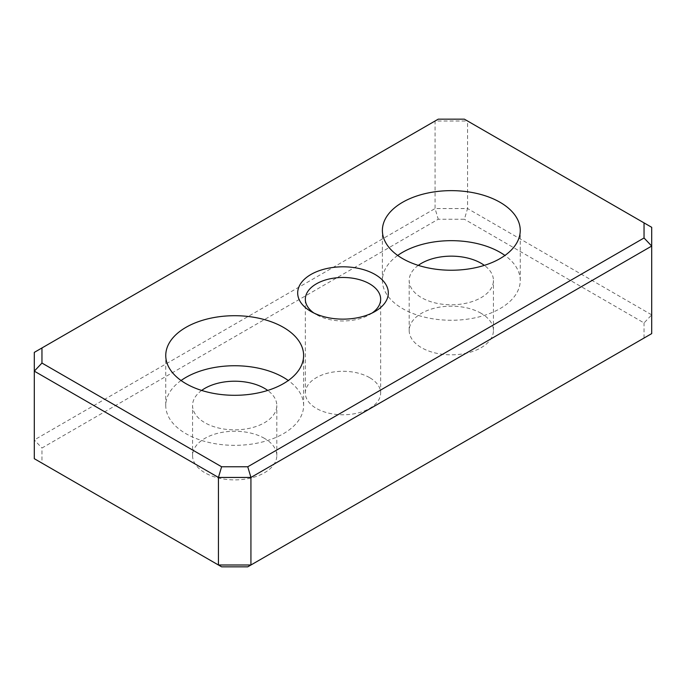 <?xml version="1.0" encoding="UTF-8"?>
<svg xmlns="http://www.w3.org/2000/svg" width="686" height="686" viewBox="0 0 686 686"><rect width="100%" height="100%" fill="white"/><g stroke="black" fill="none" stroke-linecap="round" stroke-linejoin="round"><path stroke-width="0.51" stroke-dasharray="3.43 2.57" d="M372.086 313.039A37.661 21.746 180 0 1 369.634 314.6A37.661 21.746 180 0 1 316.375 314.6A37.661 21.746 180 0 1 316.366 314.6A37.661 21.746 180 0 1 313.914 313.039M316.375 314.6L310.955 311.47L316.366 314.6M369.625 377.652A37.661 21.746 0 0 0 328.585 372.944A37.661 21.746 0 0 0 305.339 393.027A37.661 21.746 0 0 0 316.375 408.402A37.661 21.746 0 0 0 357.415 413.118A37.661 21.746 0 0 0 380.661 393.027A37.661 21.746 0 0 0 369.625 377.652M41.957 463.11L34.3 458.694L34.3 439.932L435.07 208.553L467.56 208.553L464.388 219.228L438.243 219.228L41.957 448.018L41.957 463.11L221.612 566.833M464.388 119.167L467.56 121.002L467.56 208.553L651.7 314.857L651.7 227.306L467.56 121.002L435.07 121.002L435.07 208.553L438.243 219.228M247.757 566.833L651.7 333.619L651.7 314.857L644.043 322.943L464.388 219.228M644.043 338.044L644.043 322.943M438.243 119.167L34.3 352.381L34.3 439.932L41.957 448.018M264.47 438.371A42.129 24.319 0 0 0 218.56 433.098A42.129 24.319 0 0 0 192.56 455.564A42.129 24.319 0 0 0 234.681 479.883A42.129 24.319 0 0 0 276.81 455.564A42.129 24.319 0 0 0 264.47 438.371M481.1 313.296A42.129 24.319 0 0 0 435.198 308.023A42.129 24.319 0 0 0 409.19 330.498A42.129 24.319 0 0 0 451.319 354.816A42.129 24.319 0 0 0 493.44 330.498A42.129 24.319 0 0 0 481.1 313.296M397.7 255.449A68.934 39.797 0 0 0 382.385 280.463A68.934 39.797 0 0 0 402.571 308.606A68.934 39.797 0 0 0 477.696 317.232A68.934 39.797 0 0 0 520.245 280.463A68.934 39.797 0 0 0 504.93 255.449M418.289 265.371A42.129 24.319 0 0 0 409.19 280.463A42.129 24.319 0 0 0 451.319 304.781A42.129 24.319 0 0 0 493.44 280.463A42.129 24.319 0 0 0 484.342 265.371M181.07 380.524A68.934 39.797 0 0 0 165.755 405.537A68.934 39.797 0 0 0 185.94 433.681A68.934 39.797 0 0 0 261.066 442.307A68.934 39.797 0 0 0 303.615 405.537A68.934 39.797 0 0 0 288.3 380.524M201.658 390.437A42.129 24.319 0 0 0 192.56 405.537A42.129 24.319 0 0 0 234.681 429.856A42.129 24.319 0 0 0 276.81 405.537A42.129 24.319 0 0 0 267.712 390.437M369.634 314.6L375.045 311.47M380.661 393.027L380.661 299.225M305.339 393.027L305.339 299.225M520.245 280.463L520.245 230.436M382.385 280.463L382.385 230.436M493.44 330.498L493.44 280.463M409.19 330.498L409.19 280.463M303.615 405.537L303.615 355.502M165.755 405.537L165.755 355.502M276.81 455.564L276.81 405.537M192.56 455.564L192.56 405.537"/><path stroke-width="1.03" d="M313.914 313.039A37.661 21.746 180 0 1 305.339 299.225A37.661 21.746 180 0 1 343 277.478A37.661 21.746 180 0 1 380.661 299.225A37.661 21.746 180 0 1 372.086 313.039M310.955 311.47A45.319 26.162 0 0 0 375.045 311.47A45.319 26.162 0 0 0 375.045 274.469A45.319 26.162 0 0 0 310.955 274.469A45.319 26.162 0 0 0 310.955 311.47L310.955 311.47M644.043 237.982L247.757 466.772L221.612 466.772L41.957 363.057L41.957 347.956L438.243 119.167L464.388 119.167L644.043 222.89L644.043 237.982L651.7 246.068L651.7 333.619L247.757 566.833L221.612 566.833L34.3 458.694L34.3 371.143L218.44 477.447L221.612 466.772M402.571 258.579A68.934 39.797 180 0 1 382.385 230.436A68.934 39.797 180 0 1 451.319 190.639A68.934 39.797 180 0 1 520.245 230.436A68.934 39.797 180 0 1 477.696 267.206A68.934 39.797 180 0 1 402.571 258.579M185.94 383.645A68.934 39.797 180 0 1 165.755 355.502A68.934 39.797 180 0 1 234.681 315.706A68.934 39.797 180 0 1 303.615 355.502A68.934 39.797 180 0 1 261.066 392.272A68.934 39.797 180 0 1 185.94 383.645M247.757 466.772L250.93 477.447L250.93 564.998L218.44 564.998L218.44 477.447L250.93 477.447L651.7 246.068L651.7 227.306L644.043 222.89M41.957 363.057L34.3 371.143L34.3 352.381L41.957 347.956M504.93 255.449A68.934 39.797 0 0 0 397.7 255.449M484.342 265.371A42.129 24.319 0 0 0 481.1 263.27A42.129 24.319 0 0 0 418.289 265.371M288.3 380.524A68.934 39.797 0 0 0 181.07 380.524M267.712 390.437A42.129 24.319 0 0 0 264.47 388.336A42.129 24.319 0 0 0 201.658 390.437"/></g></svg>
